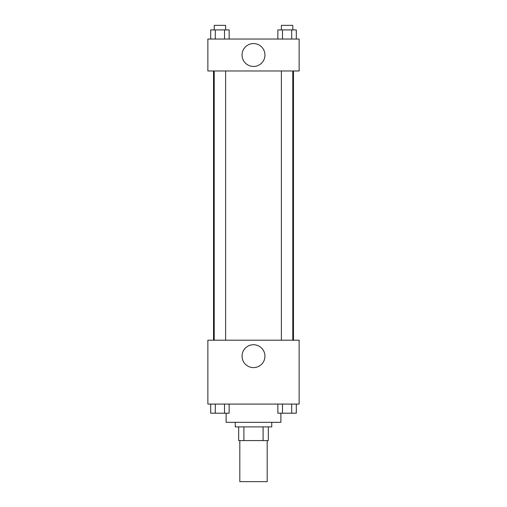 <?xml version="1.0" encoding="UTF-8"?>
<svg xmlns="http://www.w3.org/2000/svg" width="507" height="507" viewBox="0 0 507 507"><rect width="100%" height="100%" fill="white"/><g stroke="black" fill="none" stroke-linecap="round" stroke-linejoin="round"><path stroke-width="0.76" d="M239.811 440.583L239.811 481.65L267.189 481.65L267.189 440.583M263.101 426.894L263.101 440.583L238.67 440.583L238.67 426.894M263.101 440.583L268.33 440.583L268.33 426.894L268.33 440.583M271.752 422.331L271.752 426.894L235.248 426.894L235.248 422.331M243.899 426.894L243.899 440.583M226.122 413.205L226.122 422.331L280.878 422.331L280.878 413.205M299.13 404.079L207.87 404.079L207.87 340.197L299.13 340.197L299.13 404.079M253.5 367.613A11.446 11.446 0 0 1 243.588 350.445A11.446 11.446 0 0 1 263.412 350.445A11.446 11.446 0 0 1 253.5 367.613M293.471 70.98L293.471 340.197M281.379 340.197L281.379 70.98M225.621 70.98L225.621 340.197M299.13 70.98L207.87 70.98L207.87 39.039L299.13 39.039L299.13 70.98M264.946 55.01A11.446 11.446 0 0 1 247.777 64.921A11.446 11.446 0 0 1 247.777 45.098A11.446 11.446 0 0 1 264.946 55.01M296.303 39.039L296.303 29.913L277.861 29.913L277.861 39.039M291.696 29.913L291.696 39.039M282.475 29.913L282.475 39.039M281.379 29.913L281.379 25.35L292.786 25.35L292.786 29.913M229.139 39.039L229.139 29.913L210.697 29.913L210.697 39.039M224.525 29.913L224.525 39.039M215.304 29.913L215.304 39.039M214.214 29.913L214.214 25.35L225.621 25.35L225.621 29.913M296.303 404.079L296.303 413.205L277.861 413.205L277.861 404.079M291.696 404.079L291.696 413.205M282.475 404.079L282.475 413.205M292.786 413.205L281.379 413.205M229.139 404.079L229.139 413.205L210.697 413.205L210.697 404.079M224.525 404.079L224.525 413.205M215.304 404.079L215.304 413.205M225.621 413.205L214.214 413.205M213.529 70.98L213.529 340.197M292.786 340.197L292.786 70.98M214.214 70.98L214.214 340.197"/></g></svg>
